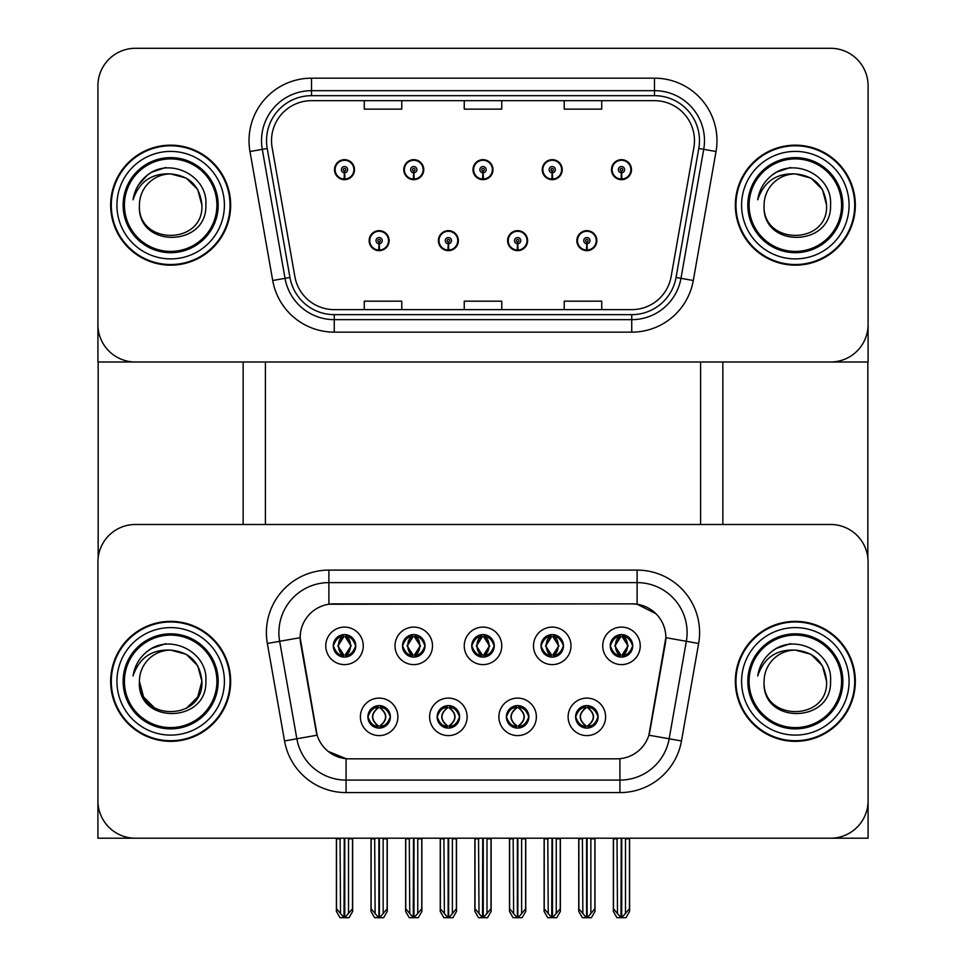<?xml version="1.0" encoding="UTF-8"?>
<svg xmlns="http://www.w3.org/2000/svg" width="966" height="966" viewBox="0 0 966 966"><rect width="100%" height="100%" fill="white"/><g stroke="black" fill="none" stroke-linecap="round" stroke-linejoin="round"><path stroke-width="1.45" d="M471.746 645.856A11.254 11.254 0 0 0 483 657.109A11.254 11.254 0 0 0 494.254 645.856A11.254 11.254 0 0 0 483 634.602A11.254 11.254 0 0 0 471.746 645.856L471.855 645.856C474.185 652.135 477.107 655.165 480.621 654.936L479.861 656.651M464.248 645.856A18.752 18.752 0 0 0 483 664.608A18.752 18.752 0 0 0 501.752 645.856A18.752 18.752 0 0 0 483 627.103A18.752 18.752 0 0 0 464.248 645.856M506.377 716.844A11.254 11.254 0 0 0 517.619 728.098A11.254 11.254 0 0 0 528.873 716.844A11.254 11.254 0 0 0 517.619 705.603A11.254 11.254 0 0 0 506.377 716.844L506.474 716.844C508.611 722.906 511.533 725.937 515.24 725.937L516.581 725.937C509.13 719.875 509.13 713.814 516.581 707.764L515.24 707.764C511.594 707.68 508.671 710.71 506.474 716.844M498.879 716.844A18.752 18.752 0 0 0 517.619 735.597A18.752 18.752 0 0 0 536.371 716.844A18.752 18.752 0 0 0 517.619 698.104A18.752 18.752 0 0 0 498.879 716.844M540.996 645.856A11.254 11.254 0 0 0 552.238 657.109A11.254 11.254 0 0 0 563.492 645.856A11.254 11.254 0 0 0 552.238 634.602A11.254 11.254 0 0 0 540.996 645.856L541.093 645.856C543.423 652.135 546.345 655.165 549.859 654.936L549.099 656.651M533.498 645.856A18.752 18.752 0 0 0 552.238 664.608A18.752 18.752 0 0 0 570.991 645.856A18.752 18.752 0 0 0 552.238 627.103A18.752 18.752 0 0 0 533.498 645.856M610.234 645.856A11.254 11.254 0 0 0 621.488 657.109A11.254 11.254 0 0 0 632.73 645.856A11.254 11.254 0 0 0 621.488 634.602A11.254 11.254 0 0 0 610.234 645.856L610.343 645.856C612.673 652.135 615.596 655.165 619.097 654.936L618.337 656.651M602.736 645.856A18.752 18.752 0 0 0 621.488 664.608A18.752 18.752 0 0 0 640.229 645.856A18.752 18.752 0 0 0 621.488 627.103A18.752 18.752 0 0 0 602.736 645.856M402.508 645.856A11.254 11.254 0 0 0 413.762 657.109A11.254 11.254 0 0 0 425.004 645.856A11.254 11.254 0 0 0 413.762 634.602A11.254 11.254 0 0 0 402.508 645.856L402.617 645.856C404.947 652.135 407.869 655.165 411.371 654.936L410.61 656.651M395.009 645.856A18.752 18.752 0 0 0 413.762 664.608A18.752 18.752 0 0 0 432.502 645.856A18.752 18.752 0 0 0 413.762 627.103A18.752 18.752 0 0 0 395.009 645.856M333.27 645.856A11.254 11.254 0 0 0 344.512 657.109A11.254 11.254 0 0 0 355.766 645.856A11.254 11.254 0 0 0 344.512 634.602A11.254 11.254 0 0 0 333.27 645.856L333.367 645.856C335.697 652.135 338.619 655.165 342.133 654.936L341.372 656.651M325.771 645.856A18.752 18.752 0 0 0 344.512 664.608A18.752 18.752 0 0 0 363.264 645.856A18.752 18.752 0 0 0 344.512 627.103A18.752 18.752 0 0 0 325.771 645.856M367.889 716.844A11.254 11.254 0 0 0 379.143 728.098A11.254 11.254 0 0 0 390.385 716.844A11.254 11.254 0 0 0 379.143 705.603A11.254 11.254 0 0 0 367.889 716.844L367.998 716.844C370.123 722.906 373.045 725.937 376.764 725.937L378.092 725.937C370.654 719.875 370.654 713.814 378.092 707.764L376.764 707.764C373.118 707.68 370.195 710.71 367.998 716.844M360.39 716.844A18.752 18.752 0 0 0 379.143 735.597A18.752 18.752 0 0 0 397.883 716.844A18.752 18.752 0 0 0 379.143 698.104A18.752 18.752 0 0 0 360.39 716.844M437.127 716.844A11.254 11.254 0 0 0 448.381 728.098A11.254 11.254 0 0 0 459.623 716.844A11.254 11.254 0 0 0 448.381 705.603A11.254 11.254 0 0 0 437.127 716.844L437.236 716.844C439.361 722.906 442.283 725.937 446.002 725.937L447.33 725.937C439.892 719.875 439.892 713.814 447.33 707.764L446.002 707.764C442.356 707.68 439.433 710.71 437.236 716.844M429.629 716.844A18.752 18.752 0 0 0 448.381 735.597A18.752 18.752 0 0 0 467.121 716.844A18.752 18.752 0 0 0 448.381 698.104A18.752 18.752 0 0 0 429.629 716.844M575.615 716.844A11.254 11.254 0 0 0 586.857 728.098A11.254 11.254 0 0 0 598.111 716.844A11.254 11.254 0 0 0 586.857 705.603A11.254 11.254 0 0 0 575.615 716.844L575.724 716.844C577.849 722.906 580.771 725.937 584.49 725.937L585.819 725.937C578.38 719.875 578.38 713.814 585.819 707.764L584.49 707.764C580.844 707.68 577.922 710.71 575.724 716.844M568.117 716.844A18.752 18.752 0 0 0 586.857 735.597A18.752 18.752 0 0 0 605.61 716.844A18.752 18.752 0 0 0 586.857 698.104A18.752 18.752 0 0 0 568.117 716.844M300.148 637.608A33.75 33.75 0 0 0 300.655 643.465L316.087 730.96A33.75 33.75 0 0 0 349.318 758.841L616.682 758.841A33.75 33.75 0 0 0 649.913 730.96L665.345 643.465A33.75 33.75 0 0 0 632.102 603.859L333.898 603.859A33.75 33.75 0 0 0 300.148 637.608L300.523 632.609M97.916 561.995L97.916 838.21L868.084 838.21L868.084 561.995A37.493 37.493 0 0 0 830.591 524.49L135.409 524.49A37.493 37.493 0 0 0 97.916 561.995L97.916 800.717A37.493 37.493 0 0 0 135.409 838.21L830.591 838.21A37.493 37.493 0 0 0 868.084 800.717L868.084 561.995M700.604 362.009L700.604 524.49M265.396 362.009L265.396 524.49M369.133 240.655A9.998 9.998 0 0 0 379.143 250.653A9.998 9.998 0 0 0 389.141 240.655A9.998 9.998 0 0 0 379.143 230.657A9.998 9.998 0 0 0 369.133 240.655M438.383 240.655A9.998 9.998 0 0 0 448.381 250.653A9.998 9.998 0 0 0 458.379 240.655A9.998 9.998 0 0 0 448.381 230.657A9.998 9.998 0 0 0 438.383 240.655M507.621 240.655A9.998 9.998 0 0 0 517.619 250.653A9.998 9.998 0 0 0 527.617 240.655A9.998 9.998 0 0 0 517.619 230.657A9.998 9.998 0 0 0 507.621 240.655M542.24 169.666A9.998 9.998 0 0 0 552.238 179.664A9.998 9.998 0 0 0 562.236 169.666A9.998 9.998 0 0 0 552.238 159.668A9.998 9.998 0 0 0 542.24 169.666M473.002 169.666A9.998 9.998 0 0 0 483 179.664A9.998 9.998 0 0 0 492.998 169.666A9.998 9.998 0 0 0 483 159.668A9.998 9.998 0 0 0 473.002 169.666M403.764 169.666A9.998 9.998 0 0 0 413.762 179.664A9.998 9.998 0 0 0 423.76 169.666A9.998 9.998 0 0 0 413.762 159.668A9.998 9.998 0 0 0 403.764 169.666M334.514 169.666A9.998 9.998 0 0 0 344.512 179.664A9.998 9.998 0 0 0 354.51 169.666A9.998 9.998 0 0 0 344.512 159.668A9.998 9.998 0 0 0 334.514 169.666M576.859 240.655A9.998 9.998 0 0 0 586.857 250.653A9.998 9.998 0 0 0 596.867 240.655A9.998 9.998 0 0 0 586.857 230.657A9.998 9.998 0 0 0 576.859 240.655M611.49 169.666A9.998 9.998 0 0 0 621.488 179.664A9.998 9.998 0 0 0 631.486 169.666A9.998 9.998 0 0 0 621.488 159.668A9.998 9.998 0 0 0 611.49 169.666M868.084 362.009L868.084 85.793A37.493 37.493 0 0 0 830.591 48.3L135.409 48.3A37.493 37.493 0 0 0 97.916 85.793L97.916 362.009L868.084 362.009M110.667 681.356A59.989 59.989 0 0 0 170.656 741.345A59.989 59.989 0 0 0 230.657 681.356A59.989 59.989 0 0 0 170.656 621.355A59.989 59.989 0 0 0 110.667 681.356M735.343 681.356A59.989 59.989 0 0 0 795.344 741.345A59.989 59.989 0 0 0 855.333 681.356A59.989 59.989 0 0 0 795.344 621.355A59.989 59.989 0 0 0 735.343 681.356M328.887 570.109L637.113 570.109A62.488 62.488 0 0 1 698.647 643.465L681.465 740.946A62.488 62.488 0 0 1 619.918 792.591L346.082 792.591A62.488 62.488 0 0 1 284.535 740.946L267.353 643.465A62.488 62.488 0 0 1 328.887 570.109L328.887 582.619L637.113 582.619A49.99 49.99 0 0 1 686.343 641.291L669.148 738.773A49.99 49.99 0 0 1 619.918 780.093L346.082 780.093A49.99 49.99 0 0 1 296.852 738.773L279.657 641.291A49.99 49.99 0 0 1 328.887 582.619L328.887 604.233L632.102 603.859L637.113 604.233L655.962 613.748M616.682 758.841L349.318 758.841M346.082 792.591L346.082 758.684L328.066 751.319M698.647 643.465L665.852 637.681L648.874 735.198L681.465 740.946M284.535 740.946L317.126 735.198L300.148 637.681L279.657 641.291A49.99 49.99 0 0 1 278.896 632.609M649.913 730.96L649.707 732.023M316.293 732.023L316.087 730.96M830.591 524.49L135.409 524.49M110.667 205.154A59.989 59.989 0 0 0 170.656 265.155A59.989 59.989 0 0 0 230.657 205.154A59.989 59.989 0 0 0 170.656 145.166A59.989 59.989 0 0 0 110.667 205.154M735.343 205.154A59.989 59.989 0 0 0 795.344 265.155A59.989 59.989 0 0 0 855.333 205.154A59.989 59.989 0 0 0 795.344 145.166A59.989 59.989 0 0 0 735.343 205.154M271.518 140.662A39.992 39.992 0 0 1 311.523 100.669L654.477 100.669A39.992 39.992 0 0 1 693.866 147.605L671.128 276.59A39.992 39.992 0 0 1 631.74 309.639L334.26 309.639A39.992 39.992 0 0 1 294.871 276.59L272.134 147.605A39.992 39.992 0 0 1 271.518 140.662M266.519 140.662A44.991 44.991 0 0 0 267.208 148.474L289.957 277.459A44.991 44.991 0 0 0 334.26 314.65L631.74 314.65A44.991 44.991 0 0 0 676.043 277.459L698.792 148.474A44.991 44.991 0 0 0 654.477 95.67L311.523 95.67A44.991 44.991 0 0 0 266.519 140.662M249.977 151.517A62.488 62.488 0 0 1 311.523 78.174L654.477 78.174A62.488 62.488 0 0 1 716.023 151.517L693.286 280.502A62.488 62.488 0 0 1 631.74 332.147L334.26 332.147A62.488 62.488 0 0 1 272.714 280.502L249.977 151.517L262.281 149.344A49.99 49.99 0 0 1 311.523 90.671L654.477 90.671A49.99 49.99 0 0 1 703.719 149.344L680.97 278.329A49.99 49.99 0 0 1 631.74 319.649L334.26 319.649A49.99 49.99 0 0 1 285.03 278.329L262.281 149.344A49.99 49.99 0 0 1 261.52 140.662M830.591 48.3L135.409 48.3M97.916 85.793L97.916 324.516A37.493 37.493 0 0 0 135.409 362.009L830.591 362.009A37.493 37.493 0 0 0 868.084 324.516L868.084 85.793M464.248 100.669L464.248 109.134L501.752 109.134L501.752 100.669M364.267 100.669L364.267 109.134L401.759 109.134L401.759 100.669M564.241 100.669L564.241 109.134L601.733 109.134L601.733 100.669M501.752 309.639L501.752 301.175L464.248 301.175L464.248 309.639M401.759 309.639L401.759 301.175L364.267 301.175L364.267 309.639M601.733 309.639L601.733 301.175L564.241 301.175L564.241 309.639M588.801 727.929L587.908 725.937L589.236 725.937C592.883 726.021 595.817 722.979 598.002 716.832C595.865 710.783 592.943 707.752 589.236 707.764L590.009 706.049M588.801 705.772L587.908 707.764L589.236 707.764M586.181 725.937L585.251 727.978L586.193 725.937C578.284 719.875 578.284 713.814 586.193 707.764L585.251 705.711L586.193 707.764C578.549 713.814 578.549 719.875 586.181 725.937M585.819 707.764L584.925 705.772M587.908 707.764L587.908 707.764C595.346 713.814 595.346 719.875 587.908 725.937L587.533 725.937C595.177 719.875 595.177 713.814 587.533 707.764L588.463 705.711L587.545 707.764M587.908 725.937L587.533 725.937C595.442 719.875 595.442 713.814 587.533 707.764M582.401 838.21L582.86 913.546L586.35 917.7L587.376 917.7L594.863 908.777L594.863 838.838L590.866 838.838L590.866 913.546M587.111 838.21L587.111 917.7M591.325 838.21L590.866 838.838M594.863 838.21L594.863 838.838M586.616 917.7L586.616 838.21M578.863 838.21L578.863 908.777L582.86 913.546M582.86 838.838L578.863 838.838M617.02 838.21L617.479 913.546L620.969 917.7L621.235 838.21M621.73 838.21L621.73 917.7L629.482 908.777L629.482 838.838L625.485 838.838L625.944 838.21M613.482 838.21L613.482 908.777L617.479 913.546M617.479 838.838L613.482 838.838M625.485 913.546L625.485 838.838M629.482 838.21L629.482 838.838M619.544 656.94L620.438 654.936L619.097 654.936M619.544 634.771L620.438 636.775L619.097 636.775C615.487 636.703 612.565 639.733 610.343 645.856M632.73 645.856L632.633 645.856C630.46 639.806 627.538 636.775 623.867 636.775L622.539 636.775L628.202 645.856L622.539 654.936L623.867 654.936L624.628 656.651M632.633 645.856C630.375 652.026 627.453 655.057 623.867 654.936M620.438 654.936L614.98 645.856L620.8 636.775L619.87 634.722L620.812 636.775C613.833 637.005 613.603 653.777 620.812 654.936L619.882 656.989L620.8 654.936L614.762 645.856L620.438 636.775M622.164 636.775L622.164 636.775C629.144 637.005 629.361 653.777 622.152 654.936L623.094 656.989L622.164 654.936L627.985 645.856L622.164 636.775L623.094 634.722L622.152 636.775M519.551 727.929L518.67 725.937L519.998 725.937C523.644 726.021 526.567 722.979 528.764 716.832C526.627 710.783 523.705 707.752 519.998 707.764L520.759 706.049M519.551 705.772L518.67 707.764L519.998 707.764M516.943 725.937L516.013 727.978L516.955 725.937C509.046 719.875 509.046 713.814 516.955 707.764L516.013 705.711L516.955 707.764C509.311 713.814 509.311 719.875 516.943 725.937M516.581 707.764L515.687 705.772M518.67 707.764L519.237 705.711L518.283 707.764C526.192 713.814 526.192 719.875 518.283 725.937L519.225 727.978L518.295 725.937C525.927 719.875 525.927 713.814 518.295 707.764L518.67 707.764C526.108 713.814 526.108 719.875 518.67 725.937L518.67 725.937M513.163 838.21L513.622 913.546L517.112 917.7L518.138 917.7L525.625 908.777L525.625 838.838L521.616 838.838L521.616 913.546M517.873 838.21L517.873 917.7M522.087 838.21L521.616 838.838M525.625 838.21L525.625 838.838M517.365 917.7L517.365 838.21M509.625 838.21L509.625 908.777L513.622 913.546M513.622 838.838L509.625 838.838M450.313 727.929L449.419 725.937L450.76 725.937C454.406 726.021 457.329 722.979 459.526 716.832C457.377 710.783 454.455 707.752 450.76 707.764L451.52 706.049M450.313 705.772L449.419 707.764L450.76 707.764M447.705 725.937L446.763 727.978L447.717 725.937C439.808 719.875 439.808 713.814 447.717 707.764L446.775 705.711L447.705 707.764C440.073 713.814 440.073 719.875 447.705 725.937M447.33 707.764L446.449 705.772M449.419 707.764L449.987 705.711L449.419 707.764C456.87 713.814 456.87 719.875 449.419 725.937L449.987 727.978L449.045 725.937C456.689 719.875 456.689 713.814 449.057 707.764C456.954 713.814 456.954 719.875 449.045 725.937L449.419 725.937M443.913 838.21L444.384 913.546L447.862 917.7L448.888 917.7L456.375 908.777L456.375 838.838L452.378 838.838L452.378 913.546M448.635 838.21L448.635 917.7M452.837 838.21L452.378 838.838M456.375 838.21L456.375 838.838M448.127 917.7L448.127 838.21M440.375 838.21L440.375 908.777L444.384 913.546M444.384 838.838L440.375 838.838M381.075 727.929L380.181 725.937L381.51 725.937C385.156 726.021 388.09 722.979 390.276 716.832C388.139 710.783 385.217 707.752 381.51 707.764L382.282 706.049M381.075 705.772L380.181 707.764L381.51 707.764M378.467 725.937L378.467 725.937C370.558 719.875 370.558 713.814 378.467 707.764C370.823 713.814 370.823 719.875 378.467 725.937L377.537 727.978L378.455 725.937M378.092 707.764L377.199 705.772M380.181 707.764L380.749 705.711L380.181 707.764C387.62 713.814 387.62 719.875 380.181 725.937L380.749 727.978L379.807 725.937C387.451 719.875 387.451 713.814 379.819 707.764C387.716 713.814 387.716 719.875 379.807 725.937L380.181 725.937M374.675 838.21L375.134 913.546L378.624 917.7L379.65 917.7L387.137 908.777L387.137 838.838L383.14 838.838L383.14 913.546M379.384 838.21L379.384 917.7M383.599 838.21L383.14 838.838M387.137 838.21L387.137 838.838M378.889 917.7L378.889 838.21M371.137 838.21L371.137 908.777L375.134 913.546M375.134 838.838L371.137 838.838M547.782 838.21L548.241 913.546L551.731 917.7L551.997 838.21M552.492 838.21L552.492 917.7L560.244 908.777L560.244 838.838L556.247 838.838L556.706 838.21M544.244 838.21L544.244 908.777L548.241 913.546M548.241 838.838L544.244 838.838M556.247 913.546L556.247 838.838M560.244 838.21L560.244 838.838M550.306 656.94L551.188 654.936L549.859 654.936M550.306 634.771L551.188 636.775L549.859 636.775C546.237 636.703 543.315 639.733 541.093 645.856M563.492 645.856L563.383 645.856C561.222 639.806 558.3 636.775 554.629 636.775L553.289 636.775L558.964 645.856L553.289 654.936L554.629 654.936L555.39 656.651M563.383 645.856C561.137 652.026 558.215 655.057 554.629 654.936M551.188 654.936L545.742 645.856L551.562 636.775C544.582 637.005 544.365 653.777 551.574 654.936L545.524 645.856L551.188 636.775M553.856 634.722L552.926 636.775C559.894 637.005 560.123 653.777 552.914 654.936L553.844 656.989M478.532 838.21L479.003 913.546L482.493 917.7L482.746 838.21M483.254 838.21L483.254 917.7L490.994 908.777L490.994 838.838L486.997 838.838L487.468 838.21M475.006 838.21L475.006 908.777L479.003 913.546M479.003 838.838L475.006 838.838M486.997 913.546L486.997 838.838M490.994 838.21L490.994 838.838M481.056 656.94L481.949 654.936L480.621 654.936M481.056 634.771L481.949 636.775L480.621 636.775C476.999 636.703 474.077 639.733 471.855 645.856M494.254 645.856L494.145 645.856C491.972 639.806 489.062 636.775 485.379 636.775L484.051 636.775L489.726 645.856L484.051 654.936L485.379 654.936L486.14 656.651M494.145 645.856C491.887 652.026 488.965 655.057 485.379 654.936M481.949 654.936L476.504 645.856L482.324 636.775C475.344 637.005 475.127 653.777 482.336 654.936L476.274 645.856L481.949 636.775M483.676 636.775L483.676 636.775C490.656 637.005 490.873 653.777 483.664 654.936L484.606 656.989L483.676 654.936L489.496 645.856L483.676 636.775L484.618 634.722L483.664 636.775M409.294 838.21L409.753 913.546L413.243 917.7L413.508 838.21M414.003 838.21L414.003 917.7L421.756 908.777L421.756 838.838L417.759 838.838L418.218 838.21M405.756 838.21L405.756 908.777L409.753 913.546M409.753 838.838L405.756 838.838M417.759 913.546L417.759 838.838M421.756 838.21L421.756 838.838M411.818 656.94L412.711 654.936L411.371 654.936M411.818 634.771L412.711 636.775L411.371 636.775C407.761 636.703 404.839 639.733 402.617 645.856M425.004 645.856L424.907 645.856C422.734 639.806 419.812 636.775 416.141 636.775L414.812 636.775L420.476 645.856L414.812 654.936L416.141 654.936L416.901 656.651M424.907 645.856C422.649 652.026 419.727 655.057 416.141 654.936M412.711 654.936L407.254 645.856L413.074 636.775C406.106 637.005 405.877 653.777 413.086 654.936L407.036 645.856L412.711 636.775M414.438 636.775L414.438 636.775C421.418 637.005 421.635 653.777 414.426 654.936L415.368 656.989L414.438 654.936L420.258 645.856L414.438 636.775L415.368 634.722L414.426 636.775M340.056 838.21L340.515 913.546L344.005 917.7L344.27 838.21M344.765 838.21L344.765 917.7L352.518 908.777L352.518 838.838L348.521 838.838L348.98 838.21M336.518 838.21L336.518 908.777L340.515 913.546M340.515 838.838L336.518 838.838M348.521 913.546L348.521 838.838M352.518 838.21L352.518 838.838M342.58 656.94L343.461 654.936L342.133 654.936M342.58 634.771L343.461 636.775L342.133 636.775C338.511 636.703 335.588 639.733 333.367 645.856M355.766 645.856L355.657 645.856C353.496 639.806 350.573 636.775 346.903 636.775L345.562 636.775L351.238 645.856L345.562 654.936L346.903 654.936L347.663 656.651M355.657 645.856C353.411 652.026 350.489 655.057 346.903 654.936M343.461 654.936L338.015 645.856L343.836 636.775C336.856 637.005 336.639 653.777 343.848 654.936L337.798 645.856L343.461 636.775M345.2 636.775L346.13 634.722L345.188 636.775C352.167 637.005 352.397 653.777 345.188 654.936L346.118 656.989L345.2 654.936L351.02 645.856L345.2 636.775M586.724 243.77L586.459 250.013A9.37 9.37 0 0 1 577.487 240.655A9.37 9.37 0 0 1 586.857 231.285A9.37 9.37 0 0 1 596.239 240.655A9.37 9.37 0 0 1 587.268 250.013L587.002 243.77A3.127 3.127 0 0 0 589.985 240.655A3.127 3.127 0 0 0 586.857 237.527A3.127 3.127 0 0 0 583.742 240.655A3.127 3.127 0 0 0 586.724 243.77L586.809 241.898A1.256 1.256 0 0 1 585.613 240.655A1.256 1.256 0 0 1 586.857 239.399A1.256 1.256 0 0 1 588.113 240.655A1.256 1.256 0 0 1 586.917 241.898L587.002 243.77M596.541 243.154L595.901 243.154M595.901 238.155L596.541 238.155M577.825 243.154L577.185 243.154M577.185 238.155L577.825 238.155M594.984 838.21L594.984 911.445L591.373 917.7L587.376 917.7M578.743 838.21L578.743 911.445L582.341 917.7L586.35 917.7M621.343 172.781L621.078 179.024A9.37 9.37 0 0 1 612.106 169.666A9.37 9.37 0 0 1 621.488 160.284A9.37 9.37 0 0 1 630.858 169.666A9.37 9.37 0 0 1 621.899 179.024L621.621 172.781A3.127 3.127 0 0 0 624.604 169.666A3.127 3.127 0 0 0 621.488 166.538A3.127 3.127 0 0 0 618.361 169.666A3.127 3.127 0 0 0 621.343 172.781L621.428 170.91A1.256 1.256 0 0 1 620.232 169.666A1.256 1.256 0 0 1 621.488 168.41A1.256 1.256 0 0 1 622.732 169.666A1.256 1.256 0 0 1 621.536 170.91L621.621 172.781M631.16 172.165L630.52 172.165M630.52 167.166L631.16 167.166M612.444 172.165L611.804 172.165M611.804 167.166L612.444 167.166M629.603 838.21L629.603 911.445L626.004 917.7L621.995 917.7M613.362 838.21L613.362 911.445L616.972 917.7L620.969 917.7M98.17 362.009L98.17 557.672M243.154 362.009L243.154 524.49M722.846 362.009L722.846 524.49M867.83 362.009L867.83 557.672M517.486 243.77L517.208 250.013A9.37 9.37 0 0 1 508.249 240.655A9.37 9.37 0 0 1 517.619 231.285A9.37 9.37 0 0 1 526.989 240.655A9.37 9.37 0 0 1 518.03 250.013L517.752 243.77A3.127 3.127 0 0 0 520.746 240.655A3.127 3.127 0 0 0 517.619 237.527A3.127 3.127 0 0 0 514.492 240.655A3.127 3.127 0 0 0 517.486 243.77L517.571 241.898A1.256 1.256 0 0 1 516.375 240.655A1.256 1.256 0 0 1 517.619 239.399A1.256 1.256 0 0 1 518.875 240.655A1.256 1.256 0 0 1 517.679 241.898L517.752 243.77M527.303 243.154L526.651 243.154M526.651 238.155L527.303 238.155M508.587 243.154L507.935 243.154M507.935 238.155L508.587 238.155M525.745 838.21L525.745 911.445L522.135 917.7L518.138 917.7M509.493 838.21L509.493 911.445L513.103 917.7L517.112 917.7M448.248 243.77L447.97 250.013A9.37 9.37 0 0 1 439.011 240.655A9.37 9.37 0 0 1 448.381 231.285A9.37 9.37 0 0 1 457.751 240.655A9.37 9.37 0 0 1 448.792 250.013L448.514 243.77A3.127 3.127 0 0 0 451.508 240.655A3.127 3.127 0 0 0 448.381 237.527A3.127 3.127 0 0 0 445.254 240.655A3.127 3.127 0 0 0 448.248 243.77L448.321 241.898A1.256 1.256 0 0 1 447.125 240.655A1.256 1.256 0 0 1 448.381 239.399A1.256 1.256 0 0 1 449.625 240.655A1.256 1.256 0 0 1 448.429 241.898L448.514 243.77M458.065 243.154L457.413 243.154M457.413 238.155L458.065 238.155M439.349 243.154L438.697 243.154M438.697 238.155L439.349 238.155M456.507 838.21L456.507 911.445L452.897 917.7L448.888 917.7M440.255 838.21L440.255 911.445L443.865 917.7L447.862 917.7M378.998 243.77L378.732 250.013A9.37 9.37 0 0 1 369.761 240.655A9.37 9.37 0 0 1 379.143 231.285A9.37 9.37 0 0 1 388.513 240.655A9.37 9.37 0 0 1 379.541 250.013L379.276 243.77A3.127 3.127 0 0 0 382.258 240.655A3.127 3.127 0 0 0 379.143 237.527A3.127 3.127 0 0 0 376.015 240.655A3.127 3.127 0 0 0 378.998 243.77L379.083 241.898A1.256 1.256 0 0 1 377.887 240.655A1.256 1.256 0 0 1 379.143 239.399A1.256 1.256 0 0 1 380.387 240.655A1.256 1.256 0 0 1 379.191 241.898L379.276 243.77M388.815 243.154L388.175 243.154M388.175 238.155L388.815 238.155M370.099 243.154L369.459 243.154M369.459 238.155L370.099 238.155M387.257 838.21L387.257 911.445L383.659 917.7L379.65 917.7M371.016 838.21L371.016 911.445L374.627 917.7L378.624 917.7M552.105 172.781L551.827 179.024A9.37 9.37 0 0 1 542.868 169.666A9.37 9.37 0 0 1 552.238 160.284A9.37 9.37 0 0 1 561.62 169.666A9.37 9.37 0 0 1 552.649 179.024L552.383 172.781A3.127 3.127 0 0 0 555.365 169.666A3.127 3.127 0 0 0 552.238 166.538A3.127 3.127 0 0 0 549.123 169.666A3.127 3.127 0 0 0 552.105 172.781L552.19 170.91A1.256 1.256 0 0 1 550.994 169.666A1.256 1.256 0 0 1 552.238 168.41A1.256 1.256 0 0 1 553.494 169.666A1.256 1.256 0 0 1 552.298 170.91L552.383 172.781M561.922 172.165L561.282 172.165M561.282 167.166L561.922 167.166M543.206 172.165L542.566 172.165M542.566 167.166L543.206 167.166M560.365 838.21L560.365 911.445L556.754 917.7L552.757 917.7M544.124 838.21L544.124 911.445L547.722 917.7L551.731 917.7M482.867 172.781L482.589 179.024A9.37 9.37 0 0 1 473.63 169.666A9.37 9.37 0 0 1 483 160.284A9.37 9.37 0 0 1 492.37 169.666A9.37 9.37 0 0 1 483.411 179.024L483.133 172.781A3.127 3.127 0 0 0 486.127 169.666A3.127 3.127 0 0 0 483 166.538A3.127 3.127 0 0 0 479.873 169.666A3.127 3.127 0 0 0 482.867 172.781L482.94 170.91A1.256 1.256 0 0 1 481.744 169.666A1.256 1.256 0 0 1 483 168.41A1.256 1.256 0 0 1 484.256 169.666A1.256 1.256 0 0 1 483.06 170.91L483.133 172.781M492.684 172.165L492.032 172.165M492.032 167.166L492.684 167.166M473.968 172.165L473.316 172.165M473.316 167.166L473.968 167.166M491.126 838.21L491.126 911.445L487.516 917.7L483.507 917.7M474.874 838.21L474.874 911.445L478.484 917.7L482.493 917.7M413.617 172.781L413.351 179.024A9.37 9.37 0 0 1 404.38 169.666A9.37 9.37 0 0 1 413.762 160.284A9.37 9.37 0 0 1 423.132 169.666A9.37 9.37 0 0 1 414.173 179.024L413.895 172.781A3.127 3.127 0 0 0 416.877 169.666A3.127 3.127 0 0 0 413.762 166.538A3.127 3.127 0 0 0 410.635 169.666A3.127 3.127 0 0 0 413.617 172.781L413.702 170.91A1.256 1.256 0 0 1 412.506 169.666A1.256 1.256 0 0 1 413.762 168.41A1.256 1.256 0 0 1 415.006 169.666A1.256 1.256 0 0 1 413.81 170.91L413.895 172.781M423.434 172.165L422.794 172.165M422.794 167.166L423.434 167.166M404.718 172.165L404.078 172.165M404.078 167.166L404.718 167.166M421.876 838.21L421.876 911.445L418.278 917.7L414.269 917.7M405.635 838.21L405.635 911.445L409.246 917.7L413.243 917.7M344.379 172.781L344.101 179.024A9.37 9.37 0 0 1 335.142 169.666A9.37 9.37 0 0 1 344.512 160.284A9.37 9.37 0 0 1 353.894 169.666A9.37 9.37 0 0 1 344.922 179.024L344.657 172.781A3.127 3.127 0 0 0 347.639 169.666A3.127 3.127 0 0 0 344.512 166.538A3.127 3.127 0 0 0 341.396 169.666A3.127 3.127 0 0 0 344.379 172.781L344.464 170.91A1.256 1.256 0 0 1 343.268 169.666A1.256 1.256 0 0 1 344.512 168.41A1.256 1.256 0 0 1 345.768 169.666A1.256 1.256 0 0 1 344.572 170.91L344.657 172.781M354.196 172.165L353.556 172.165M353.556 167.166L354.196 167.166M335.48 172.165L334.84 172.165M334.84 167.166L335.48 167.166M352.638 838.21L352.638 911.445L349.028 917.7L345.031 917.7M336.397 838.21L336.397 911.445L339.996 917.7L344.005 917.7M216.903 681.356A46.247 46.247 0 0 1 170.656 727.591A46.247 46.247 0 0 1 124.421 681.356A46.247 46.247 0 0 1 170.656 635.109A46.247 46.247 0 0 1 216.903 681.356M111.295 681.356A59.373 59.373 0 0 1 170.656 621.983A59.373 59.373 0 0 1 230.029 681.356A59.373 59.373 0 0 1 170.656 740.717A59.373 59.373 0 0 1 111.295 681.356M170.656 650.106C189.638 651.953 200.059 662.374 201.906 681.356C203.826 721.662 137.498 721.662 139.418 681.356L143.596 696.981L155.043 708.416L143.596 696.981L139.418 681.356A31.25 31.25 0 0 1 170.656 650.106L186.281 654.296L197.716 665.731L201.906 681.356L197.716 665.731L186.281 654.296L170.656 650.106L186.281 654.296L197.716 665.731L201.906 681.356L197.716 665.731L186.281 654.296L170.656 650.106C151.747 649.2 139.201 657.834 133.03 675.983C134.624 665.888 139.394 657.677 147.351 651.326C169.895 632.899 208.185 651.941 205.867 681.356C207.316 723.763 136.653 724.742 139.418 681.356C137.498 721.662 203.826 721.662 201.906 681.356L197.716 696.981L186.281 708.416L197.716 696.981L201.906 681.356L197.716 696.981L186.281 708.416M201.906 681.356C203.826 721.662 137.498 721.662 139.418 681.356M147.315 651.362L151.65 648.428L165.814 643.646M216.903 205.154A46.247 46.247 0 0 1 170.656 251.401A46.247 46.247 0 0 1 124.421 205.154A46.247 46.247 0 0 1 170.656 158.907A46.247 46.247 0 0 1 216.903 205.154M111.295 205.154A59.373 59.373 0 0 1 170.656 145.794A59.373 59.373 0 0 1 230.029 205.154A59.373 59.373 0 0 1 170.656 264.527A59.373 59.373 0 0 1 111.295 205.154M170.656 173.916C151.747 173.011 139.201 181.632 133.03 199.781C134.624 189.698 139.394 181.475 147.351 175.136C169.895 156.709 208.185 175.752 205.867 205.154C207.316 247.562 136.653 248.552 139.418 205.154C137.498 245.461 203.826 245.461 201.906 205.154C203.826 245.461 137.498 245.461 139.418 205.154C137.498 245.461 203.826 245.461 201.906 205.154C203.826 245.461 137.498 245.461 139.418 205.154A31.25 31.25 0 0 1 170.656 173.916L186.281 178.094L197.716 189.529L201.906 205.154L197.716 189.529L186.281 178.094L170.656 173.916L186.281 178.094L197.716 189.529L201.906 205.154L197.716 189.529L186.281 178.094L170.656 173.916C189.638 175.764 200.059 186.172 201.906 205.154M147.315 175.16L151.65 172.238L165.814 167.456M138.283 185.231L147.351 175.136M841.579 681.356A46.247 46.247 0 0 1 795.344 727.591A46.247 46.247 0 0 1 749.097 681.356A46.247 46.247 0 0 1 795.344 635.109A46.247 46.247 0 0 1 841.579 681.356M735.971 681.356A59.373 59.373 0 0 1 795.344 621.983A59.373 59.373 0 0 1 854.705 681.356A59.373 59.373 0 0 1 795.344 740.717A59.373 59.373 0 0 1 735.971 681.356M795.344 650.106C776.423 649.2 763.877 657.834 757.706 675.983C759.3 665.888 764.07 657.677 772.027 651.326C794.583 632.899 832.861 651.941 830.543 681.356C831.992 723.763 761.329 724.742 764.094 681.356C762.174 721.662 828.502 721.662 826.582 681.356C828.502 721.662 762.174 721.662 764.094 681.356C762.174 721.662 828.502 721.662 826.582 681.356C828.502 721.662 762.174 721.662 764.094 681.356A31.25 31.25 0 0 1 795.344 650.106L810.957 654.296L822.404 665.731L826.582 681.356L822.404 665.731L810.957 654.296L795.344 650.106L810.957 654.296L822.404 665.731L826.582 681.356L822.404 665.731L810.957 654.296L795.344 650.106C814.314 651.953 824.735 662.374 826.582 681.356M771.991 651.362L776.338 648.428L790.502 643.646M841.579 205.154A46.247 46.247 0 0 1 795.344 251.401A46.247 46.247 0 0 1 749.097 205.154A46.247 46.247 0 0 1 795.344 158.907A46.247 46.247 0 0 1 841.579 205.154M735.971 205.154A59.373 59.373 0 0 1 795.344 145.794A59.373 59.373 0 0 1 854.705 205.154A59.373 59.373 0 0 1 795.344 264.527A59.373 59.373 0 0 1 735.971 205.154M795.344 173.916C776.423 173.011 763.877 181.632 757.706 199.781C759.3 189.698 764.07 181.475 772.027 175.136C794.583 156.709 832.861 175.752 830.543 205.154C831.992 247.562 761.329 248.552 764.094 205.154C762.174 245.461 828.502 245.461 826.582 205.154C828.502 245.461 762.174 245.461 764.094 205.154C762.174 245.461 828.502 245.461 826.582 205.154C828.502 245.461 762.174 245.461 764.094 205.154A31.25 31.25 0 0 1 795.344 173.916L810.957 178.094L822.404 189.529L826.582 205.154L822.404 189.529L810.957 178.094L795.344 173.916L810.957 178.094L822.404 189.529L826.582 205.154L822.404 189.529L810.957 178.094L795.344 173.916C814.314 175.764 824.735 186.172 826.582 205.154M771.991 175.16L776.338 172.238L790.502 167.456M637.113 570.109L637.113 604.233M619.918 758.684L619.918 792.591M267.353 643.465L279.657 641.291M654.477 78.174L654.477 95.67M262.281 149.344L267.208 148.474M334.26 332.147L334.26 314.65M631.74 314.65L631.74 332.147M676.043 277.459L693.286 280.502M272.714 280.502L289.957 277.459M698.792 148.474L716.023 151.517M311.523 78.174L311.523 95.67M584.49 725.937L583.718 727.652M584.925 727.929L585.819 725.937M584.49 707.764L583.718 706.049M589.236 725.937L590.009 727.652M587.545 725.937L588.475 727.978L587.533 725.937M619.097 636.775L618.337 635.06M623.867 636.775L624.628 635.06M623.42 634.771L622.539 636.775M623.42 656.94L622.539 654.936M515.24 725.937L514.48 727.652M515.687 727.929L516.581 725.937M515.24 707.764L514.48 706.049M519.998 725.937L520.759 727.652M446.002 725.937L445.241 727.652M446.449 727.929L447.33 725.937M446.002 707.764L445.241 706.049M450.76 725.937L451.52 727.652M376.764 725.937L375.991 727.652M377.199 727.929L378.092 725.937M376.764 707.764L375.991 706.049M381.51 725.937L382.282 727.652M378.455 707.764L377.525 705.711L378.467 707.764M549.859 636.775L549.099 635.06M554.629 636.775L555.39 635.06M554.182 634.771L553.289 636.775M554.182 656.94L553.289 654.936M550.632 656.989L551.562 654.936L550.632 656.989M550.632 634.722L551.562 636.775L550.632 634.722M553.856 656.989L552.926 654.936L558.746 645.856L552.926 636.775L553.844 634.722M480.621 636.775L479.861 635.06M485.379 636.775L486.14 635.06M484.944 634.771L484.051 636.775M484.944 656.94L484.051 654.936M481.382 656.989L482.324 654.936L481.394 656.989M481.382 634.722L482.324 636.775L481.394 634.722M411.371 636.775L410.61 635.06M416.141 636.775L416.901 635.06M415.694 634.771L414.812 636.775M415.694 656.94L414.812 654.936M412.144 656.989L413.074 654.936L412.156 656.989M412.144 634.722L413.074 636.775L412.156 634.722M342.133 636.775L341.372 635.06M346.903 636.775L347.663 635.06M346.456 634.771L345.562 636.775M346.456 656.94L345.562 654.936M342.906 656.989L343.836 654.936L342.906 656.989M342.906 634.722L343.836 636.775L342.906 634.722M586.459 250.013A9.37 9.37 0 0 1 577.487 240.655M621.078 179.024A9.37 9.37 0 0 1 612.106 169.666M517.208 250.013A9.37 9.37 0 0 1 508.249 240.655M447.97 250.013A9.37 9.37 0 0 1 439.011 240.655M378.732 250.013A9.37 9.37 0 0 1 369.761 240.655M551.827 179.024A9.37 9.37 0 0 1 542.868 169.666M482.589 179.024A9.37 9.37 0 0 1 473.63 169.666M413.351 179.024A9.37 9.37 0 0 1 404.38 169.666M344.101 179.024A9.37 9.37 0 0 1 335.142 169.666M218.183 681.356A47.527 47.527 0 0 1 170.656 728.883A47.527 47.527 0 0 1 123.129 681.356A47.527 47.527 0 0 1 170.656 633.829A47.527 47.527 0 0 1 218.183 681.356M116.922 681.356A53.746 53.746 0 0 1 170.656 627.61A53.746 53.746 0 0 1 224.402 681.356A53.746 53.746 0 0 1 170.656 735.102A53.746 53.746 0 0 1 116.922 681.356M218.183 205.154A47.527 47.527 0 0 1 170.656 252.681A47.527 47.527 0 0 1 123.129 205.154A47.527 47.527 0 0 1 170.656 157.627A47.527 47.527 0 0 1 218.183 205.154M116.922 205.154A53.746 53.746 0 0 1 170.656 151.408A53.746 53.746 0 0 1 224.402 205.154A53.746 53.746 0 0 1 170.656 258.9A53.746 53.746 0 0 1 116.922 205.154M842.871 681.356A47.527 47.527 0 0 1 795.344 728.883A47.527 47.527 0 0 1 747.817 681.356A47.527 47.527 0 0 1 795.344 633.829A47.527 47.527 0 0 1 842.871 681.356M741.598 681.356A53.746 53.746 0 0 1 795.344 627.61A53.746 53.746 0 0 1 849.078 681.356A53.746 53.746 0 0 1 795.344 735.102A53.746 53.746 0 0 1 741.598 681.356M842.871 205.154A47.527 47.527 0 0 1 795.344 252.681A47.527 47.527 0 0 1 747.817 205.154A47.527 47.527 0 0 1 795.344 157.627A47.527 47.527 0 0 1 842.871 205.154M741.598 205.154A53.746 53.746 0 0 1 795.344 151.408A53.746 53.746 0 0 1 849.078 205.154A53.746 53.746 0 0 1 795.344 258.9A53.746 53.746 0 0 1 741.598 205.154"/></g></svg>
